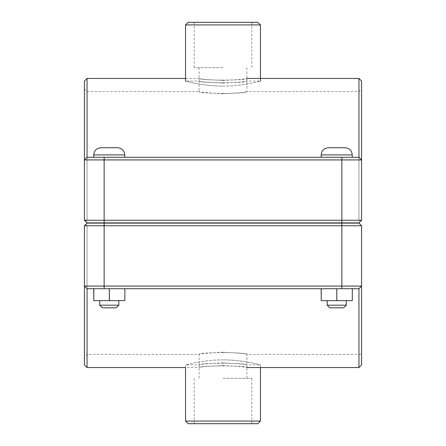 <?xml version="1.0" encoding="UTF-8"?>
<svg xmlns="http://www.w3.org/2000/svg" width="446" height="446" viewBox="0 0 446 446"><rect width="100%" height="100%" fill="white"/><g stroke="black" fill="none" stroke-linecap="round" stroke-linejoin="round"><path stroke-width="0.33" stroke-dasharray="2.23 1.67" d="M223 93.777C208.488 93.047 200.527 92.316 199.106 91.592C197.639 93.967 248.361 93.967 246.894 91.592C245.473 92.316 237.512 93.047 223 93.777M223 80.436C237.506 79.773 245.473 79.109 246.894 78.446C248.361 80.603 197.639 80.603 199.106 78.446C200.527 79.109 208.494 79.773 223 80.436M336.73 222.883L352.262 222.883L336.73 222.883M336.73 223.117L321.198 223.117L336.73 223.117M336.73 157.293L321.198 157.293L336.73 157.293M336.73 305.192L327.174 305.192L346.286 305.192L327.174 305.192L329.8 307.818L343.66 307.818L329.8 307.818L343.66 307.818L346.286 305.192L336.73 305.192M336.73 300.654L346.286 300.654L336.73 300.654M352.307 288.707L336.635 288.707L336.635 300.654L352.307 300.654L321.153 300.654L321.153 288.707L352.307 288.707L352.212 300.654L336.635 300.654L336.635 288.707L321.153 288.707L352.212 288.707L352.212 300.654L352.307 288.707L336.825 288.707L336.825 300.654M352.262 154.907C351.838 150.553 349.447 148.161 345.092 147.738L328.368 147.738C324.013 148.161 321.622 150.553 321.198 154.907L352.262 154.907L321.198 154.907L352.262 154.907L352.262 157.293M336.825 288.707L321.248 288.707L321.248 300.654M223 352.223C208.488 352.953 200.527 353.684 199.106 354.408C197.639 352.033 248.361 352.033 246.894 354.408C245.473 353.684 237.512 352.953 223 352.223M223 365.564C237.506 366.227 245.473 366.891 246.894 367.554C248.361 365.397 197.639 365.397 199.106 367.554C200.527 366.891 208.494 366.227 223 365.564M109.27 222.883L124.802 222.883L109.27 222.883M109.27 223.117L93.738 223.117L109.27 223.117M109.27 157.293L93.738 157.293L109.27 157.293M109.27 305.192L99.714 305.192L118.826 305.192L99.714 305.192L102.34 307.818L116.2 307.818L102.34 307.818L116.2 307.818L118.826 305.192L109.27 305.192M109.27 300.654L118.826 300.654L109.27 300.654M124.847 288.707L109.175 288.707L109.175 300.654L124.847 300.654L93.693 300.654L93.693 288.707L124.847 288.707L124.752 300.654L109.175 300.654L109.175 288.707L93.693 288.707L124.752 288.707L124.752 300.654L124.847 288.707L109.365 288.707L109.365 300.654M117.632 147.738L100.907 147.738C96.553 148.161 94.162 150.553 93.738 154.907L124.802 154.907C124.378 150.553 121.987 148.161 117.632 147.738M109.365 288.707L93.788 288.707L93.788 300.654M85.738 221.567L84.422 220.252L85.738 221.567L87.048 220.252L85.738 221.567L84.422 220.252L84.422 81.077M360.262 221.567L361.578 220.252L361.578 88.96L361.578 220.252L360.262 221.567L358.952 220.252L360.262 221.567L358.952 222.883L361.578 220.252L361.578 159.924L84.422 159.924L87.048 157.293L84.422 159.924M87.048 220.252L87.048 91.592L87.048 220.252L358.952 220.252L358.952 91.592L358.952 220.252L87.048 220.252M361.578 81.077L361.578 159.924L358.952 157.293L358.952 78.446M84.422 220.252L361.578 220.252M358.952 222.883L87.048 222.883M87.048 78.446L87.048 157.293L358.952 157.293L361.578 159.924M87.048 157.293L358.952 157.293L87.048 157.293M85.738 224.433L87.048 225.748L85.738 224.433L84.422 225.748L87.048 223.117L358.952 223.117L87.048 223.117L358.952 223.117L361.578 225.748L358.952 223.117L361.578 225.748L87.048 225.748L87.048 354.408L87.048 225.748L361.578 225.748L361.578 364.923M87.048 223.117L84.422 225.748L84.422 357.04L84.422 225.748L84.422 286.076L361.578 286.076L358.952 288.707L361.578 286.076M84.422 364.923L84.422 286.076L87.048 288.707L87.048 367.554M361.578 225.748L84.422 225.748M358.952 367.554L358.952 288.707L87.048 288.707L84.422 286.076M87.048 288.707L358.952 288.707L87.048 288.707M257.827 423.7L188.173 423.7M223 423.7L251.812 423.7L223 423.7M223 359.894C202.924 359.777 185.084 365.084 185.547 364.923C185.084 365.084 202.924 359.777 223 359.894C243.076 359.777 260.916 365.084 260.453 364.923C260.916 365.084 243.076 359.777 223 359.894M185.547 421.074L260.453 421.074M223 378.303L251.812 378.303L223 378.303M223 362.899C208.494 363.579 200.527 364.254 199.106 364.923C197.639 362.726 248.361 362.726 246.894 364.923C245.473 364.254 237.506 363.579 223 362.899M188.173 22.3L257.827 22.3M260.453 24.926L185.547 24.926M223 86.106C243.076 86.223 260.916 80.916 260.453 81.077C260.916 80.916 243.076 86.223 223 86.106C202.924 86.223 185.084 80.916 185.547 81.077C185.084 80.916 202.924 86.223 223 86.106M223 22.3L194.188 22.3L223 22.3M223 83.101C237.506 82.421 245.473 81.746 246.894 81.077C248.361 83.274 197.639 83.274 199.106 81.077C200.527 81.746 208.494 82.421 223 83.101M223 67.697L194.188 67.697L223 67.697M341.865 222.883L341.865 157.293M104.135 222.883L104.135 157.293M104.135 223.117L104.135 288.707M341.865 223.117L341.865 288.707M185.547 78.446L199.106 78.446L199.106 91.592L87.048 91.592L84.422 88.96M246.894 78.446L246.894 91.592L358.952 91.592L361.578 88.96M321.198 154.907L321.198 157.293M327.174 300.654L327.174 305.192M346.286 300.654L346.286 305.192M246.894 367.554L246.894 354.408L361.578 354.408M199.106 378.303L199.106 364.923L185.547 364.923L185.547 367.554L199.106 367.554L199.106 354.408L87.048 354.408L84.422 357.04M99.714 300.654L99.714 305.192M118.826 300.654L118.826 305.192M93.738 154.907L93.738 157.293M124.802 154.907L124.802 157.293M246.894 378.303L246.894 364.923L260.453 364.923L260.453 367.554M251.812 423.7L251.812 378.303M194.188 423.7L194.188 378.303M199.106 67.697L199.106 81.077L185.547 81.077M246.894 67.697L246.894 81.077L260.453 81.077M194.188 22.3L194.188 67.697M251.812 22.3L251.812 67.697"/><path stroke-width="0.67" d="M346.286 305.192L343.66 307.818L329.8 307.818L327.174 305.192L346.286 305.192L346.286 300.654M352.307 288.707L352.307 300.654L336.825 300.654L336.825 288.707M321.248 288.707L321.248 300.654L336.825 300.654M321.153 288.707L321.248 300.654M336.73 147.738L345.092 147.738C349.447 148.161 351.838 150.553 352.262 154.907L321.198 154.907C321.622 150.553 324.013 148.161 328.368 147.738L336.73 147.738M118.826 305.192L116.2 307.818L102.34 307.818L99.714 305.192L118.826 305.192L118.826 300.654M124.847 288.707L124.847 300.654L109.365 300.654L109.365 288.707M93.788 288.707L93.788 300.654L109.365 300.654M93.693 288.707L93.788 300.654M109.27 147.738L117.632 147.738C121.987 148.161 124.378 150.553 124.802 154.907L93.738 154.907C94.162 150.553 96.553 148.161 100.907 147.738L109.27 147.738M360.262 221.567L358.952 222.883L87.048 222.883L84.422 220.252L104.135 220.252L104.135 159.924L361.578 159.924L361.578 81.077L358.952 78.446L358.952 157.293L361.578 159.924L358.952 157.293L87.048 157.293L87.048 78.446L185.547 78.446M358.952 222.883L361.578 220.252L104.135 220.252L104.135 222.883M87.048 78.446L84.422 81.077L84.422 220.252M84.422 159.924L87.048 157.293L84.422 159.924L104.135 159.924L104.135 157.293M361.578 220.252L361.578 159.924M87.048 222.883L85.738 221.567M85.738 224.433L87.048 223.117L358.952 223.117L361.578 225.748L341.865 225.748L341.865 286.076L84.422 286.076L84.422 364.923L87.048 367.554L87.048 288.707L84.422 286.076L87.048 288.707L358.952 288.707L358.952 367.554L361.578 364.923L361.578 225.748M87.048 223.117L84.422 225.748L341.865 225.748L341.865 223.117M361.578 286.076L358.952 288.707L361.578 286.076L341.865 286.076L341.865 288.707M84.422 225.748L84.422 286.076M185.547 421.074L188.173 423.7L257.827 423.7L260.453 421.074L185.547 421.074L185.547 367.554L87.048 367.554M260.453 24.926L257.827 22.3L188.173 22.3L185.547 24.926L260.453 24.926L260.453 81.077M341.865 222.883L341.865 157.293M104.135 223.117L104.135 288.707M352.262 157.293L352.262 154.907M321.198 157.293L321.198 154.907M327.174 305.192L327.174 300.654M124.802 157.293L124.802 154.907M93.738 157.293L93.738 154.907M99.714 305.192L99.714 300.654M246.894 78.446L358.952 78.446M246.894 367.554L358.952 367.554M260.453 367.554L260.453 421.074M185.547 24.926L185.547 81.077"/></g></svg>
